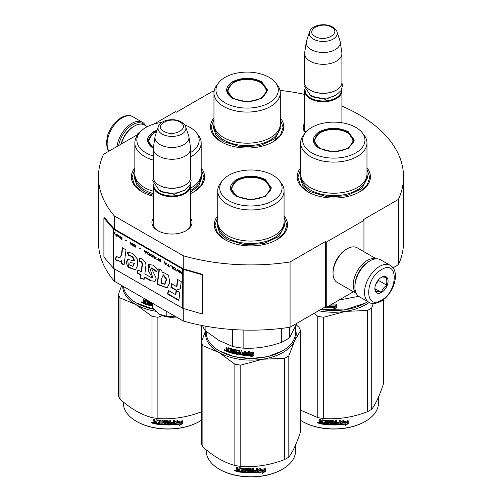 <?xml version="1.0" encoding="UTF-8"?>
<svg xmlns="http://www.w3.org/2000/svg" width="502" height="502" viewBox="0 0 502 502"><rect width="100%" height="100%" fill="white"/><g stroke="black" fill="none" stroke-linecap="round" stroke-linejoin="round"><path stroke-width="0.75" d="M114.33 268.821L114.33 281.22A152.539 88.07 180 0 1 98.461 242.102L98.461 176.836A152.539 88.07 180 0 0 114.33 215.954L183.249 255.744A152.539 88.07 180 0 0 290.068 261.969L325.327 241.613L326.269 242.159L363.95 220.403L363.009 219.857L398.45 199.394L398.45 264.661L392.991 267.811M154.064 124.032L175.543 111.626L176.484 112.172L211.932 91.709A152.539 88.07 180 0 1 214.072 91.389M280.016 90.379A152.539 88.07 180 0 1 304.601 94.389M341.906 106.117A152.539 88.07 180 0 1 403.539 176.836A152.539 88.07 180 0 1 398.45 199.394M138.709 133.871L137.862 133.381L140.127 132.076M138.546 134.078L103.55 154.283A152.539 88.07 180 0 0 98.461 176.836M190.616 218.201A20.061 11.584 180 0 1 186.154 230.656L186.154 230.656A20.061 11.584 180 0 1 157.779 230.656A20.061 11.584 180 0 1 153.311 218.201M305.367 132.754A20.061 11.584 180 0 1 304.601 123.241M300.629 167.913A36.633 21.153 -0 0 0 307.895 191.846A36.633 21.153 -0 0 0 359.708 191.846A36.633 21.153 -0 0 0 366.975 167.913M213.965 117.876A36.633 21.153 -0 0 0 221.231 141.815A36.633 21.153 -0 0 0 273.044 141.815A36.633 21.153 -0 0 0 280.311 117.876M134.837 167.913A36.633 21.153 -0 0 0 142.104 191.846A36.633 21.153 -0 0 0 153.311 196.269M190.616 193.534A36.633 21.153 -0 0 0 193.916 191.846A36.633 21.153 -0 0 0 201.183 167.913M217.736 215.772A36.633 21.153 -0 0 0 225.003 239.711A36.633 21.153 -0 0 0 276.809 239.711A36.633 21.153 -0 0 0 284.076 215.772M403.539 176.836L403.539 242.102A152.539 88.07 180 0 1 398.45 264.661M137.862 133.381L137.862 134.473M114.33 215.954L114.33 229.006A0.797 0.464 180 0 1 114.18 228.887L104.617 217.749L103.901 217.95L103.901 257.112L113.465 268.25A1.6 0.922 0 0 0 113.766 268.495L182.684 308.278A1.6 0.922 0 0 0 183.105 308.454L202.4 313.976L202.4 274.82L183.105 269.298A1.6 0.922 180 0 1 182.684 269.122L113.766 229.332A1.6 0.922 180 0 1 113.465 229.088L103.901 217.95M183.249 308.498L183.249 321.01L114.33 281.22M183.249 255.744L183.249 268.796L114.33 229.006M290.068 261.969L290.068 327.235A152.539 88.07 180 0 1 183.249 321.01M290.068 327.235L325.327 306.879L325.327 241.613M326.269 242.159L326.269 307.425L325.327 306.879M353.383 291.769L326.269 307.425M363.95 220.403L363.95 251.715M190.616 222.555A18.731 10.812 180 0 1 190.697 223.559A18.731 10.812 180 0 1 185.665 230.933M158.262 230.933A18.731 10.812 180 0 1 153.235 223.559A18.731 10.812 180 0 1 153.311 222.555M305.687 132.352A18.731 10.812 180 0 1 304.519 128.594A18.731 10.812 180 0 1 304.601 127.596M221.47 141.947L213.846 135.258L211.166 127.401L213.965 119.369M280.311 119.369L283.109 127.401L280.43 135.258L272.806 141.947M308.134 191.984L300.51 185.294L297.837 177.438L300.629 169.406M366.975 169.406L369.773 177.438L367.1 185.294L359.47 191.984M284.076 217.266L286.874 225.298L284.201 233.154L276.571 239.843M225.241 239.843L217.611 233.154L214.938 225.298L217.736 217.266M201.183 169.406L203.975 177.438L201.302 185.294L193.678 191.984M142.342 191.984L134.712 185.294L132.039 177.438L134.837 169.406M118.635 145.574A20.249 11.69 -60 0 1 132.591 124.678A20.249 11.69 -60 0 1 144.231 124.866M116.96 146.54A21.316 12.305 -60 0 1 131.831 123.373A21.316 12.305 -60 0 1 142.493 122.319A21.316 12.305 -60 0 1 145.536 125.613M390.242 265.357L380.635 259.81A21.316 12.305 120 0 0 369.974 260.864L369.221 261.304A20.249 11.69 120 0 0 354.908 286.102L354.908 286.975A21.316 12.305 120 0 0 359.319 296.732L368.926 302.279C371.624 304.218 375.615 303.905 380.918 301.351C393.317 294.567 401.173 271.582 390.242 265.357A21.316 12.305 120 0 0 379.587 266.411A21.316 12.305 120 0 0 365.663 285.199A21.316 12.305 120 0 0 368.926 302.279M369.221 261.304L369.974 260.864A21.316 12.305 120 0 0 354.908 286.975M381.47 269.674C364.458 278.56 364.458 310.901 381.47 300.133C398.481 291.254 398.481 258.913 381.47 269.674M381.47 277.292A9.325 5.384 120 0 0 374.875 288.713A9.325 5.384 120 0 0 381.47 292.522A9.325 5.384 120 0 0 388.065 281.101A9.325 5.384 120 0 0 381.47 277.292M374.894 288.154L375.747 291.9C376.469 291.392 378.351 291.562 381.401 292.402C382.122 289.384 384.005 287.044 387.055 285.368C385.887 282.187 385.887 279.677 387.055 277.832C384.005 276.991 382.122 276.828 381.401 277.33M381.401 292.402L374.938 288.669M387.055 285.368L378.646 280.518L378.646 279.658M377.768 280.737A7.994 4.612 120 0 1 376.011 283.781L378.646 280.518M147.337 126.655L144.463 124.998A19.986 11.54 120 0 0 134.473 125.989L133.532 126.529A18.649 10.768 120 0 0 121.013 144.2M133.532 126.529L134.473 125.989A19.986 11.54 120 0 0 121.289 144.036M375.96 258.844A19.986 11.54 120 0 0 367.338 260.431A19.986 11.54 120 0 0 354.663 276.859A19.986 11.54 120 0 0 356.144 293.168M376.262 258.825L357.173 247.8A19.986 11.54 120 0 0 347.183 248.791L346.236 249.337A18.649 10.768 120 0 0 333.052 272.178L333.052 273.264A19.986 11.54 120 0 0 337.187 282.413L356.276 293.438M347.183 248.791A19.986 11.54 120 0 0 347.177 248.791A19.986 11.54 120 0 0 333.052 273.264M365.638 263.895A18.649 10.768 120 0 0 355.36 281.704M341.906 122.745L341.906 90.962A18.649 10.768 0 0 1 330.391 100.908A18.649 10.768 0 0 1 310.067 98.574A18.649 10.768 180 0 1 304.601 90.962A18.649 10.768 180 0 1 304.802 89.387M341.906 90.962A18.649 10.768 0 0 0 341.705 89.387M341.354 90.103A18.116 10.46 0 0 1 330.523 100.105A18.116 10.46 0 0 1 310.443 97.921A18.116 10.46 180 0 1 305.147 90.103M310.443 90.31L310.067 90.09L310.443 90.31A18.116 10.46 0 0 0 336.064 90.31A18.116 10.46 0 0 0 336.252 90.197M336.064 90.31L336.44 90.09A18.649 10.768 0 0 1 310.067 90.09A18.649 10.768 180 0 1 304.601 82.479L304.601 53.545A18.649 10.768 180 0 1 304.67 52.61L306.302 41.81A17.018 9.827 180 0 1 306.546 40.8L309.533 31.871A13.974 8.07 0 0 0 313.373 39.106A13.974 8.07 -0 0 0 329.808 40.524A13.974 8.07 -0 0 0 336.974 31.871L339.961 40.8A17.018 9.827 0 0 1 340.205 41.81L341.831 52.61A18.649 10.768 0 0 1 341.906 53.545A18.649 10.768 0 0 1 330.391 63.49A18.649 10.768 0 0 1 310.067 61.156A18.649 10.768 180 0 1 304.601 53.545M336.44 90.09A18.649 10.768 0 0 0 341.906 82.479L341.906 53.545M340.205 41.81A17.018 9.827 0 0 1 330.441 51.568A17.018 9.827 0 0 1 311.221 49.61A17.018 9.827 180 0 1 306.302 41.81M190.616 224.557L190.616 185.922A18.649 10.768 0 0 1 179.101 195.868A18.649 10.768 0 0 1 158.776 193.534A18.649 10.768 180 0 1 153.311 185.922A18.649 10.768 180 0 1 153.512 184.347M190.616 185.922A18.649 10.768 0 0 0 190.415 184.347M190.07 185.062A18.116 10.46 0 0 1 179.233 195.065A18.116 10.46 0 0 1 159.153 192.881A18.116 10.46 180 0 1 153.863 185.062M159.153 185.269L158.776 185.05L159.153 185.269A18.116 10.46 0 0 0 184.774 185.269A18.116 10.46 0 0 0 184.962 185.156M184.774 185.269L185.15 185.05A18.649 10.768 0 0 1 158.776 185.05A18.649 10.768 180 0 1 153.311 177.438L153.311 148.504A18.649 10.768 180 0 1 153.386 147.569L155.011 136.77A17.018 9.827 180 0 1 155.256 135.76L158.243 126.83A13.974 8.07 0 0 0 162.083 134.065A13.974 8.07 -0 0 0 178.517 135.484A13.974 8.07 -0 0 0 185.684 126.83L188.67 135.76A17.018 9.827 0 0 1 188.915 136.77L190.547 147.569A18.649 10.768 0 0 1 190.616 148.504A18.649 10.768 0 0 1 179.101 158.45A18.649 10.768 0 0 1 158.776 156.116A18.649 10.768 180 0 1 153.311 148.504M185.15 185.05A18.649 10.768 0 0 0 190.616 177.438L190.616 148.504M188.915 136.77A17.018 9.827 0 0 1 179.151 146.528A17.018 9.827 0 0 1 159.931 144.57A17.018 9.827 180 0 1 155.011 136.77M159.718 314.384C164.493 316.969 170.071 317.829 176.447 316.969L166.79 316.279L159.718 314.384L152.646 308.115L152.646 303.34M166.79 311.504L166.79 316.279M319.297 148.504C311.347 142.919 311.347 137.335 319.297 131.75C328.967 127.157 338.637 127.157 348.313 131.75L354.318 140.127L348.313 148.504L333.805 151.974L319.347 148.529M319.479 148.605L313.819 140.56L319.674 132.402C329.092 127.935 338.511 127.935 347.936 132.402L353.784 140.56L348.106 148.617M365.174 303.126L344.372 309.947L320.709 309.546M367.69 301.564A44.628 25.765 180 0 1 365.362 303.02A44.628 25.765 180 0 1 320.86 309.458M331.552 304.369L331.176 304.883A44.628 25.765 180 0 0 336.553 304.883L335.549 305.931A44.094 25.458 180 0 1 330.253 305.869L329.149 307.594L330.253 305.869M336.522 304.576L335.549 305.931M335.568 306.239A44.628 25.765 180 0 1 330.209 306.17M329.205 305.724L329.205 307.287M329.149 305.756L329.149 307.594M334.702 307.732L333.698 309.106L336.779 307.657L336.779 304.871L335.681 306.383A44.628 25.765 180 0 1 330.316 306.333L329.368 307.607A44.628 25.765 180 0 0 334.702 307.732L334.69 307.425A44.094 25.458 180 0 1 329.588 307.312M336.748 304.921L336.748 307.349L333.698 308.799M328.534 306.113L328.12 307.525A44.628 25.765 180 0 1 326.35 307.375M328.534 307.218L328.189 307.224A44.094 25.458 180 0 1 326.815 307.105M328.597 306.91L328.189 307.224M326.149 307.356A44.628 25.765 180 0 1 324.763 307.199M358.685 296.318L338.994 300.077M300.629 142.957L300.629 174.062A33.17 19.151 180 0 0 310.349 187.604A33.17 19.151 0 0 0 346.499 191.758A33.17 19.151 0 0 0 366.975 174.062L366.975 142.957A33.17 19.151 0 0 0 364.088 135.138L362.262 132.779A31.174 17.997 0 0 0 355.843 127.401A31.174 17.997 180 0 0 305.348 132.779L303.522 135.138A33.17 19.151 180 0 0 300.629 142.957A33.17 19.151 180 0 0 310.349 156.498A33.17 19.151 0 0 0 346.499 160.646A33.17 19.151 0 0 0 366.975 142.957M305.348 132.779A31.174 17.997 180 0 0 311.761 152.853A31.174 17.997 0 0 0 351.482 154.949A31.174 17.997 0 0 0 362.262 132.779M314.308 140.635L313.951 141.865M353.659 141.865L353.295 140.635M366.975 174.288L367.52 177.777L361.835 188.589L346.706 195.761L327.229 196.866L309.96 191.538L302.656 185.225L300.089 177.777L300.635 174.288M318.632 310.744A45.293 26.148 0 0 0 345.527 311.365L367.364 310.5A50.627 29.229 0 0 0 369.597 309.282A50.627 29.229 0 0 0 371.706 307.99L371.706 409.255A50.627 29.229 180 0 1 369.597 410.542A50.627 29.229 0 0 1 367.364 411.759C352.806 417.325 338.248 419.578 323.69 418.517A50.627 29.229 -0 0 1 317.76 417.601L300.51 410.134M302.436 421.473A44.094 25.458 0 0 0 302.624 421.58A44.094 25.458 0 0 0 364.985 421.58L365.362 421.366A44.628 25.765 180 0 0 378.433 403.144L378.433 397.207M383.409 299.675L383.409 384.036C379.506 395.758 375.603 404.166 371.706 409.255M373.262 303.497L371.706 307.99M314.189 313.304L317.76 316.335A50.627 29.229 0 0 0 323.69 317.251L345.527 311.365A45.293 26.148 0 0 0 369.196 302.424M317.76 316.335L317.76 417.601M323.69 317.251L323.69 418.517M367.364 310.5L367.364 411.759M300.51 420.306A44.628 25.765 0 0 0 302.248 421.366A44.628 25.765 0 0 0 365.362 421.366L364.985 421.58M340.714 424.372L341.749 422.791A44.094 25.458 0 0 0 346.895 422.063L347.817 420.563M341.749 422.791L340.795 424.679L340.795 421.912L343.744 420.193L342.791 421.661L343.242 420.5M341.843 423.098A44.628 25.765 0 0 0 347.051 422.358L346.895 422.063M342.791 421.661A44.628 25.765 0 0 0 347.986 420.852L347.051 422.358M322.56 423.845A44.094 25.458 0 0 1 319.956 423.399L319.787 423.694L319.379 423.274L319.379 422.069L320.15 421.391L319.548 420.776L319.548 419.358M319.956 423.399L319.379 422.069L319.987 421.686L319.548 420.776M319.379 421.065L319.379 419.327A44.628 25.765 0 0 0 320.364 419.515L320.364 421.046L320.772 421.46L321.763 421.624L321.901 419.86M321.763 421.624L321.763 420.092L322.171 419.816A44.628 25.765 0 0 0 326.275 420.343L326.689 420.72L326.689 423.864L327.674 423.945L327.75 420.469M321.857 419.892L322.171 419.816M327.674 423.945L327.674 420.463L328.659 420.538L328.659 424.021A44.628 25.765 0 0 0 331.515 424.159L331.54 423.042A44.094 25.458 0 0 1 329.751 422.973L329.343 422.609L329.343 420.751M331.515 423.349A44.628 25.765 0 0 1 329.701 423.274L329.751 422.973M329.701 423.274L329.343 422.609M329.287 422.916L329.299 420.827M329.287 420.914L329.701 420.601A44.628 25.765 0 0 0 333.805 420.707L334.219 421.046L334.213 422.27A44.094 25.458 0 0 0 334.219 422.27L334.213 420.996M334.219 422.577A44.628 25.765 0 0 0 335.524 422.565L335.524 420.689L336.509 420.663L336.478 423.839A44.094 25.458 0 0 0 336.509 423.832M336.509 424.146A44.628 25.765 0 0 0 339.038 424.014L339.132 422.891A44.094 25.458 0 0 1 336.905 423.017M340.187 424.397L340.111 424.09L339.703 424.46A44.094 25.458 0 0 1 333.805 424.686L333.805 424.993A44.628 25.765 0 0 0 339.772 424.767L340.187 424.397L340.187 420.444L339.201 420.519L339.201 422.389A44.628 25.765 0 0 1 336.905 422.521L336.905 423.324A44.628 25.765 0 0 0 339.201 423.199M340.111 424.09L340.111 420.45M330.498 421.134L330.46 421.442A44.628 25.765 0 0 0 333.228 421.511L333.24 421.203A44.094 25.458 0 0 1 330.498 421.134L330.341 421.479M330.46 421.442L330.46 422.508A44.628 25.765 0 0 0 332.274 422.565L332.682 422.91L332.682 424.648L332.274 424.981L332.7 424.341M332.682 424.648L332.274 424.981A44.628 25.765 0 0 1 323.357 424.278L323.483 423.983A44.094 25.458 0 0 0 332.293 424.673M323.357 424.278L323.357 423.475A44.628 25.765 0 0 0 325.491 423.738L325.748 422.653A44.094 25.458 0 0 1 323.959 422.433L323.959 421.944M325.647 422.954A44.628 25.765 0 0 1 323.84 422.734L323.959 422.433M323.84 422.734L323.84 421.931A44.628 25.765 0 0 0 325.647 422.144L325.491 421.065A44.628 25.765 0 0 1 322.717 420.707L322.849 420.412A44.094 25.458 0 0 0 325.591 420.764M325.647 422.144L325.748 420.908M319.787 423.694A44.628 25.765 0 0 0 322.56 424.165L322.717 420.707M334.219 423.387L334.376 424.19L335.361 424.177L335.499 423.06A44.094 25.458 0 0 1 334.213 423.079L334.219 423.387A44.628 25.765 0 0 0 335.524 423.368M321.763 422.916A44.094 25.458 0 0 0 321.901 422.941L321.901 422.132L321.901 422.941M321.763 422.433A44.628 25.765 0 0 1 320.364 422.188L320.521 423.023A44.628 25.765 0 0 0 321.763 423.236M320.364 422.188L320.521 421.893A44.094 25.458 0 0 0 321.901 422.132M334.37 423.883L334.213 423.079M325.591 423.437L325.748 422.653M323.483 423.983L323.483 423.493M333.805 424.686L333.397 424.353L333.24 421.203M336.478 423.839L336.478 420.663M331.54 423.851L331.54 423.042M317.578 422.301L317.377 422.646L318.707 422.935L317.446 422.42M333.805 424.993L333.391 424.661L333.228 421.511M348.206 423.594L345.25 425.501L346.223 423.977A44.628 25.765 0 0 1 341.015 424.661L341.95 423.236A44.628 25.765 0 0 0 347.158 422.489L348.206 420.814L348.206 423.594L348.03 421.09M346.223 423.977L346.073 423.682A44.094 25.458 0 0 1 341.234 424.322M346.97 422.201A44.094 25.458 0 0 0 347.001 422.195L348.03 420.519M345.665 424.861L348.03 423.305M317.923 422.383L317.998 422.74L318.318 422.471L318.318 423.236L317.735 423.048L318.017 422.245M320.289 148.31A19.114 11.038 180 0 1 315.858 136.713A19.114 11.038 180 0 1 347.321 132.704A19.114 11.038 0 0 1 351.751 136.713A19.114 11.038 0 0 1 344.09 149.809A19.114 11.038 0 0 1 320.289 148.31M314.158 142.668A19.653 11.345 180 0 1 314.152 142.411L315.858 136.713M353.446 142.668A19.653 11.345 0 0 0 353.452 142.411L351.751 136.713M232.633 98.467C224.676 92.883 224.676 87.298 232.633 81.713C242.303 77.126 251.973 77.126 261.642 81.713L267.654 90.09L261.642 98.467L247.141 101.937L232.683 98.492M232.809 98.568L227.155 90.523L233.01 82.366C242.428 77.898 251.847 77.898 261.266 82.366L267.12 90.523L261.442 98.58M213.965 92.92L213.965 124.025A33.17 19.151 180 0 0 223.679 137.573A33.17 19.151 0 0 0 259.835 141.721A33.17 19.151 0 0 0 280.311 124.025L280.311 92.92A33.17 19.151 0 0 0 277.418 85.102L275.592 82.742A31.174 17.997 0 0 0 269.179 77.364A31.174 17.997 180 0 0 218.684 82.742L216.858 85.102A33.17 19.151 180 0 0 213.965 92.92A33.17 19.151 180 0 0 223.679 106.462A33.17 19.151 0 0 0 259.835 110.609A33.17 19.151 0 0 0 280.311 92.92M218.684 82.742A31.174 17.997 180 0 0 225.097 102.816A31.174 17.997 0 0 0 264.818 104.912A31.174 17.997 0 0 0 275.592 82.742M227.644 90.598L227.287 91.828M266.989 91.828L266.631 90.598M280.311 124.251L280.856 127.74L275.171 138.552L260.042 145.724L240.558 146.829L223.296 141.501L215.985 135.189L213.419 127.74L213.965 124.251M233.625 98.273A19.114 11.038 180 0 1 229.188 86.677A19.114 11.038 180 0 1 260.651 82.667A19.114 11.038 0 0 1 265.087 86.677A19.114 11.038 0 0 1 257.426 99.772A19.114 11.038 0 0 1 233.625 98.273M227.494 92.632A19.653 11.345 180 0 1 227.488 92.374L229.188 86.677M266.782 92.632A19.653 11.345 0 0 0 266.788 92.374L265.087 86.677M236.398 196.364C228.448 190.779 228.448 185.194 236.398 179.609C246.068 175.022 255.744 175.022 265.414 179.609L271.419 187.986L265.414 196.364L250.906 199.834L236.448 196.389M236.58 196.464L230.92 188.419L236.775 180.262C246.193 175.794 255.618 175.794 265.037 180.262L270.892 188.419L265.213 196.477M282.275 350.986L267.779 356.615L250.906 358.553L234.032 356.615L219.349 350.879A44.628 25.765 180 0 1 206.278 332.657L206.278 331.527M295.534 326.72L295.534 332.657A44.628 25.765 180 0 1 282.463 350.879A44.628 25.765 180 0 1 219.349 350.879L219.725 351.093M246.256 355.454L246.256 352.693L249.249 351.425L248.277 352.743A44.628 25.765 180 0 0 253.654 352.743L252.65 353.791A44.094 25.458 180 0 1 247.354 353.728L246.256 355.454L247.354 353.728M253.623 352.435L252.65 353.791M252.669 354.098A44.628 25.765 180 0 1 247.31 354.036M246.306 352.668L246.306 355.152M248.496 352.442A44.094 25.458 180 0 1 248.308 352.435L249.268 351.118M251.803 355.592L250.799 356.966L253.88 355.516L253.88 352.73L252.782 354.249A44.628 25.765 180 0 1 247.417 354.192L246.469 355.466A44.628 25.765 180 0 0 251.803 355.592L251.797 355.284A44.094 25.458 180 0 1 246.689 355.171M253.849 352.781L253.849 355.209L250.799 356.658M228.391 347.811L228.153 349.58L227.274 349.273L226.91 347.265A44.628 25.765 180 0 1 226.038 346.938L226.038 348.683L226.578 349.386L226.038 349.681L226.866 349.128L226.333 348.426L226.333 347.051M231.673 349.731L231.673 350.666L231.905 349.455L231.529 349.561A44.628 25.765 180 0 1 229.012 348.802L228.868 352.235A44.628 25.765 180 0 1 226.402 351.362L226.038 349.681L226.866 349.128M228.153 349.58L228.423 347.817M237.308 353.433L237.471 352.599L237.157 353.54A44.628 25.765 180 0 1 234.465 352.981L234.465 349.499L233.543 349.279L233.543 352.762L232.633 352.529L232.633 349.386L232.25 348.953A44.628 25.765 180 0 1 228.523 347.836L228.153 348.049M233.543 352.762L233.75 349.329M237.308 352.893L237.32 352.442A44.094 25.458 180 0 1 235.626 352.103L235.243 351.682L235.049 351.971L235.206 349.731M237.157 352.73A44.628 25.765 180 0 1 235.438 352.391L235.626 352.103M235.243 349.718L235.243 351.682M244.493 354.525L244.493 354.525A44.628 25.765 180 0 1 241.989 354.274L241.989 350.791L241.023 350.672L241.023 352.542A44.628 25.765 180 0 1 239.755 352.366L239.354 350.434A44.628 25.765 180 0 1 235.438 349.712L235.049 349.969M241.023 352.542L241.142 350.685M244.65 353.734L244.725 353.427A44.094 25.458 180 0 1 242.485 353.207L242.378 353.515A44.628 25.765 180 0 0 244.65 353.734L244.725 353.427M245.635 355.077L245.221 355.385L245.635 355.077L245.635 351.13L244.65 351.055L244.65 352.925L244.725 351.061M244.65 352.925A44.628 25.765 180 0 1 242.378 352.705L242.378 353.515M245.698 354.776L245.29 355.083A44.094 25.458 180 0 1 239.492 354.425L239.096 354.023L238.958 354.318L239.096 351.011L239.096 354.023M245.29 355.083L245.221 355.385A44.628 25.765 180 0 1 239.354 354.719L239.492 354.425M238.958 351.306L238.946 350.854A44.094 25.458 180 0 1 236.335 350.377L236.16 351.733A44.628 25.765 180 0 0 237.879 352.059L238.281 352.467L238.281 354.205L237.879 354.475A44.628 25.765 180 0 1 229.59 352.467L229.841 352.197A44.094 25.458 180 0 0 238.036 354.18L238.431 353.91M238.801 351.149A44.628 25.765 180 0 1 236.16 350.666L236.009 350.766M229.841 351.739L229.841 352.197M231.673 351.469A44.628 25.765 180 0 1 230.023 350.992L230.267 350.716A44.094 25.458 180 0 0 231.905 351.193L231.529 352.235A44.628 25.765 180 0 1 229.59 351.664L229.59 352.467M231.673 350.666A44.628 25.765 180 0 1 230.023 350.189L230.023 350.992M231.529 349.561L231.761 349.285A44.094 25.458 180 0 1 229.27 348.532L229.132 348.677M228.868 351.883A44.094 25.458 180 0 1 226.697 351.111L226.333 349.423M240.866 354.13L241.142 353.044A44.094 25.458 180 0 1 239.887 352.868L239.912 353.998L240.866 354.13L241.023 353.345A44.628 25.765 180 0 1 239.755 353.17M228.153 351.193A44.628 25.765 180 0 1 227.048 350.804L226.91 349.944A44.628 25.765 180 0 0 228.153 350.383L228.153 351.193L228.423 350.923A44.094 25.458 180 0 1 228.153 350.829M228.153 350.383L228.423 350.12A44.094 25.458 180 0 1 227.193 349.687L226.91 349.944M228.423 350.12L228.423 350.923M230.267 350.264L230.267 350.716M231.905 351.193L231.761 351.958M242.485 352.718L242.485 353.207M225.454 350.452L224.3 349.976L225.335 350.735M224.3 349.976L224.607 349.731L224.607 350.427L225.116 350.697L225.423 350.252M235.438 352.391L235.049 351.971M239.354 354.719L238.958 354.318M281.409 328.402L281.409 342.37A49.29 28.457 0 0 0 289.623 337.626L289.623 327.298M232.627 329.532L232.627 346.449A49.29 28.457 0 0 0 243.846 348.181L243.846 330.071M281.409 342.37C268.89 346.8 256.371 348.739 243.846 348.181M296.983 323.238L289.623 337.626M232.627 346.449L218.878 340.394L205.13 330.573A49.29 28.457 180 0 1 202.576 325.616M205.13 326.093L205.13 330.573M217.736 190.816L217.736 221.922A33.17 19.151 180 0 0 227.45 235.469A33.17 19.151 0 0 0 263.6 239.617A33.17 19.151 0 0 0 284.076 221.922L284.076 190.816A33.17 19.151 0 0 0 281.189 182.998L279.363 180.638A31.174 17.997 0 0 0 272.95 175.261A31.174 17.997 180 0 0 222.449 180.638L220.623 182.998A33.17 19.151 180 0 0 217.736 190.816A33.17 19.151 180 0 0 227.45 204.358A33.17 19.151 0 0 0 263.6 208.512A33.17 19.151 0 0 0 284.076 190.816M222.449 180.638A31.174 17.997 180 0 0 228.862 200.712A31.174 17.997 0 0 0 268.583 202.808A31.174 17.997 0 0 0 279.363 180.638M231.409 188.495L231.052 189.725M270.76 189.725L270.402 188.495M225.116 350.697L225.178 349.875M225.116 349.932L224.833 350.158L224.733 349.63M284.076 222.148L284.621 225.636L278.936 236.448L263.807 243.621L244.33 244.725L227.067 239.398L219.757 233.085L217.19 225.636L217.736 222.148M205.864 331.188A45.293 26.148 -0 0 0 218.878 352.454A45.293 26.148 0 0 0 262.628 359.225L284.465 358.359A50.627 29.229 0 0 0 286.705 357.142A50.627 29.229 0 0 0 288.807 355.855L288.807 457.115A50.627 29.229 180 0 1 286.705 458.408A50.627 29.229 0 0 1 284.465 459.619C269.907 465.191 255.349 467.437 240.791 466.377A50.627 29.229 -0 0 1 234.861 465.461C224.206 462.624 213.551 456.469 202.89 447L202.89 345.74A50.627 29.229 0 0 1 201.302 342.314L201.302 443.58A50.627 29.229 0 0 0 202.89 447M219.537 469.332A44.094 25.458 0 0 0 219.725 469.445A44.094 25.458 0 0 0 282.086 469.445L282.463 469.226A44.628 25.765 180 0 0 295.534 451.003L295.534 445.067M296.287 324.957L298.922 327.216A50.627 29.229 180 0 1 300.51 330.636L300.51 431.896C296.607 443.617 292.704 452.026 288.807 457.115M295.534 329.494A45.293 26.148 180 0 1 294.655 340.732L300.51 330.636M202.89 345.74L218.878 352.454L234.861 364.195A50.627 29.229 0 0 0 240.791 365.111L262.628 359.225A45.293 26.148 0 0 0 294.655 340.732L288.807 355.855M205.525 330.906L201.302 342.314M234.861 364.195L234.861 465.461M240.791 365.111L240.791 466.377M284.465 358.359L284.465 459.619M206.278 449.874L206.278 451.003A44.628 25.765 0 0 0 219.349 469.226A44.628 25.765 0 0 0 282.463 469.226L282.086 469.445M257.815 472.231L258.85 470.65A44.094 25.458 0 0 0 263.996 469.922L264.924 468.422M258.85 470.65L257.902 472.539L257.902 469.778L260.845 468.059L259.898 469.521L260.343 468.36M258.944 470.958A44.628 25.765 0 0 0 264.152 470.217L263.996 469.922M259.898 469.521A44.628 25.765 0 0 0 265.094 468.711L264.152 470.217M239.661 471.704A44.094 25.458 0 0 1 237.057 471.259L236.894 471.554L236.48 471.133L236.48 469.928L237.258 469.251L236.649 468.636L236.649 467.218M237.057 471.259L236.48 469.928L237.088 469.546L236.649 468.636M236.48 468.924L236.48 467.186A44.628 25.765 0 0 0 237.465 467.375L237.465 468.906L237.879 469.32L238.864 469.483L239.008 467.72M238.864 469.483L238.864 467.952L239.278 467.682A44.628 25.765 0 0 0 243.382 468.203L243.79 468.579L243.79 471.723L244.775 471.805L244.85 468.335M238.958 467.751L239.278 467.682M244.775 471.805L244.775 468.328L245.767 468.397L245.767 471.88A44.628 25.765 0 0 0 248.615 472.018L248.641 470.907A44.094 25.458 0 0 1 246.852 470.832L246.444 470.468L246.444 468.611M248.615 471.215A44.628 25.765 0 0 1 246.802 471.14L246.852 470.832M246.802 471.14L246.444 470.468M246.388 470.776L246.407 468.686M246.388 468.774L246.802 468.46A44.628 25.765 0 0 0 250.906 468.573L251.32 468.906L251.314 470.136A44.094 25.458 0 0 0 251.32 470.136L251.314 468.855M251.32 470.443A44.628 25.765 0 0 0 252.625 470.424L252.625 468.554L253.61 468.523L253.579 471.698A44.094 25.458 0 0 0 253.61 471.698M253.61 472.005A44.628 25.765 0 0 0 256.139 471.874L256.24 470.75A44.094 25.458 0 0 1 254.012 470.876M257.288 472.256L257.212 471.949L256.804 472.319A44.094 25.458 0 0 1 250.906 472.551L250.906 472.859A44.628 25.765 0 0 0 256.873 472.627L257.288 472.256L257.288 468.303L256.302 468.379L256.302 470.255A44.628 25.765 0 0 1 254.012 470.38L254.012 471.183A44.628 25.765 0 0 0 256.302 471.058M257.212 471.949L257.212 468.31M247.599 468.993L247.561 469.301A44.628 25.765 0 0 0 250.335 469.376L250.341 469.069A44.094 25.458 0 0 1 247.599 468.993L247.442 469.339M247.561 469.301L247.561 470.368A44.628 25.765 0 0 0 249.375 470.424L249.789 470.769L249.789 472.514L249.375 472.84L249.801 472.206M249.789 472.514L249.375 472.84A44.628 25.765 0 0 1 240.458 472.144L240.583 471.842A44.094 25.458 0 0 0 249.394 472.533M240.458 472.144L240.458 471.334A44.628 25.765 0 0 0 242.591 471.598L242.849 470.512A44.094 25.458 0 0 1 241.06 470.299L241.06 469.809M242.755 470.813A44.628 25.765 0 0 1 240.941 470.594L241.06 470.299M240.941 470.594L240.941 469.79A44.628 25.765 0 0 0 242.755 470.01L242.591 468.924A44.628 25.765 0 0 1 239.824 468.567L239.956 468.272A44.094 25.458 0 0 0 242.692 468.623M242.755 470.01L242.849 468.768M236.894 471.554A44.628 25.765 0 0 0 239.661 472.024L239.824 468.567M251.32 471.246L251.477 472.049L252.462 472.037L252.606 470.92A44.094 25.458 0 0 1 251.314 470.939L251.32 471.246A44.628 25.765 0 0 0 252.625 471.227M238.864 470.776A44.094 25.458 0 0 0 239.008 470.801L239.008 469.991L239.008 470.801M238.864 470.292A44.628 25.765 0 0 1 237.465 470.048L237.622 470.882A44.628 25.765 0 0 0 238.864 471.096M237.465 470.048L237.622 469.759A44.094 25.458 0 0 0 239.008 469.991M251.471 471.742L251.314 470.939M242.692 471.296L242.849 470.512M240.583 471.842L240.583 471.353M250.906 472.551L250.498 472.213L250.341 469.069M253.579 471.698L253.579 468.523M248.641 471.711L248.641 470.907M234.679 470.161L234.478 470.506L235.814 470.794L234.547 470.286M250.906 472.859L250.492 472.52L250.335 469.376M265.307 471.46L262.351 473.367L263.324 471.842A44.628 25.765 0 0 1 258.116 472.52L259.051 471.096A44.628 25.765 0 0 0 264.259 470.349L265.307 468.673L265.307 471.46L265.138 468.95M263.324 471.842L263.173 471.541A44.094 25.458 0 0 1 258.335 472.187M264.071 470.06A44.094 25.458 0 0 0 264.102 470.054L265.138 468.379M262.766 472.721L265.138 471.165M235.024 470.248L235.099 470.6L235.419 470.33L235.419 471.096L234.836 470.907L235.118 470.104M237.39 196.169A19.114 11.038 180 0 1 232.959 184.573A19.114 11.038 180 0 1 264.422 180.563A19.114 11.038 0 0 1 268.852 184.573A19.114 11.038 0 0 1 261.191 197.669A19.114 11.038 0 0 1 237.39 196.169M231.259 190.528A19.653 11.345 180 0 1 231.253 190.271L232.959 184.573M270.553 190.528A19.653 11.345 0 0 0 270.553 190.271L268.852 184.573M153.499 148.504C145.549 142.919 145.549 137.335 153.499 131.75L157.157 130.074M153.317 148.379L148.027 140.56L153.876 132.402L156.85 130.991M153.706 309.314L136.45 303.02A44.628 25.765 180 0 1 123.473 286.498M153.587 309.182A44.628 25.765 180 0 1 136.45 303.02L136.826 303.233M145.492 299.951L145.254 301.721L144.375 301.413L144.011 299.405A44.628 25.765 180 0 1 143.139 299.079L143.139 300.817L143.679 301.526L143.139 301.821L143.974 301.269L143.44 300.566L143.44 299.192M148.774 301.871L148.774 302.806L149.006 301.595L148.63 301.702A44.628 25.765 180 0 1 146.113 300.943L145.969 304.375A44.628 25.765 180 0 1 143.503 303.503L143.139 301.821L143.974 301.269M145.254 301.721L145.524 299.951M148.203 300.773A44.628 25.765 180 0 1 145.624 299.976L145.254 300.183M149.734 301.658L149.734 304.67L150.857 304.62L150.857 302.304M150.65 302.185L150.65 304.902M151.566 302.719L151.566 305.116A44.628 25.765 180 0 0 152.646 305.354M152.156 303.057L152.156 304.105L152.344 303.164M152.646 305.831A44.094 25.458 180 0 1 146.942 304.337L146.691 304.607A44.628 25.765 180 0 0 152.646 306.164M146.942 303.879L146.942 304.337M148.774 303.61A44.628 25.765 180 0 1 147.124 303.133L147.375 302.857A44.094 25.458 180 0 0 149.006 303.333L148.63 304.375A44.628 25.765 180 0 1 146.691 303.798L146.691 304.607M148.774 302.806A44.628 25.765 180 0 1 147.124 302.323L147.124 303.133M148.63 301.702L148.862 301.42A44.094 25.458 180 0 1 146.377 300.673L146.233 300.817M145.969 304.017A44.094 25.458 180 0 1 143.798 303.246L143.44 301.564M145.254 303.327A44.628 25.765 180 0 1 144.149 302.938L144.011 302.085A44.628 25.765 180 0 0 145.254 302.524L145.254 303.327L145.524 303.064A44.094 25.458 180 0 1 145.254 302.97M145.254 302.524L145.524 302.26A44.094 25.458 180 0 1 144.294 301.821L144.011 302.085M145.524 302.26L145.524 303.064M147.375 302.399L147.375 302.857M149.006 303.333L148.862 304.099M152.727 304.243L152.344 303.823M142.555 302.593L141.401 302.11L142.436 302.875M141.401 302.11L141.708 301.871L141.708 302.568L142.217 302.838L142.524 302.392M152.545 304.532L152.156 304.105M153.311 160.125A33.17 19.151 0 0 1 144.551 156.498A33.17 19.151 180 0 1 134.837 142.957L134.837 174.062A33.17 19.151 180 0 0 144.551 187.604A33.17 19.151 0 0 0 153.311 191.237M190.616 188.081A33.17 19.151 0 0 0 201.183 174.062L201.183 142.957A33.17 19.151 0 0 0 198.29 135.138L196.464 132.779A31.174 17.997 0 0 0 190.051 127.401A31.174 17.997 180 0 0 184.723 124.935M190.616 156.969A33.17 19.151 0 0 0 201.183 142.957M161.713 122.501A31.174 17.997 180 0 0 139.55 132.779A31.174 17.997 180 0 0 145.963 152.853A31.174 17.997 0 0 0 153.311 155.996M190.616 152.52A31.174 17.997 0 0 0 196.464 132.779M148.517 140.635L148.153 141.865M134.837 142.957A33.17 19.151 180 0 1 137.724 135.138L139.55 132.779M142.217 302.838L142.286 302.016M142.217 302.072L141.934 302.298L141.834 301.765M201.177 174.288L201.722 177.777L198.823 185.677L190.616 192.216M153.311 195.297L144.168 191.538L136.858 185.225L134.291 177.777L134.837 174.288M136.638 421.473A44.094 25.458 0 0 0 136.826 421.58A44.094 25.458 0 0 0 199.187 421.58L199.564 421.366A44.628 25.765 180 0 0 201.302 420.306M121.66 285.45L118.403 294.454A50.627 29.229 0 0 0 119.991 297.874L119.991 399.14C130.652 408.609 141.307 414.765 151.968 417.601A50.627 29.229 -0 0 0 157.892 418.517C172.45 419.578 187.008 417.325 201.572 411.759M122.714 286.058A45.293 26.148 -0 0 0 135.979 304.595L119.991 297.874M162.41 315.651L157.892 317.251A50.627 29.229 0 0 1 151.968 316.335L135.979 304.595A45.293 26.148 0 0 0 155.62 311.259M151.968 316.335L151.968 417.601M118.403 294.454L118.403 395.714A50.627 29.229 0 0 0 119.991 399.14M157.892 317.251L157.892 418.517M201.572 325.421L201.572 341.529M123.379 402.014L123.379 403.144A44.628 25.765 0 0 0 136.45 421.366A44.628 25.765 0 0 0 199.564 421.366L199.187 421.58M174.916 424.372L175.951 422.791A44.094 25.458 0 0 0 181.096 422.063L182.025 420.563M175.951 422.791L175.003 424.679L175.003 421.912L177.953 420.193L176.999 421.661L177.444 420.5M176.051 423.098A44.628 25.765 0 0 0 181.253 422.358L181.096 422.063M176.999 421.661A44.628 25.765 0 0 0 182.195 420.852L181.253 422.358M156.762 423.845A44.094 25.458 0 0 1 154.158 423.399L153.995 423.694L153.581 423.274L153.581 422.069L154.359 421.391L153.75 420.776L153.75 419.358M154.158 423.399L153.581 422.069L154.196 421.686L153.75 420.776M153.581 421.065L153.581 419.327A44.628 25.765 0 0 0 154.566 419.515L154.566 421.046L154.98 421.46L155.965 421.624L156.109 419.86M155.965 421.624L155.965 420.092L156.379 419.816A44.628 25.765 0 0 0 160.483 420.343L160.897 420.72L160.897 423.864L161.882 423.945L161.951 420.469M156.066 419.892L156.379 419.816M161.882 423.945L161.882 420.463L162.868 420.538L162.868 424.021A44.628 25.765 0 0 0 165.716 424.159L165.742 423.042A44.094 25.458 0 0 1 163.953 422.973L163.545 422.609L163.545 420.751M165.716 423.349A44.628 25.765 0 0 1 163.903 423.274L163.953 422.973M163.903 423.274L163.545 422.609M163.489 422.916L163.508 420.827M163.489 420.914L163.903 420.601A44.628 25.765 0 0 0 168.007 420.707L168.421 421.046L168.415 422.27A44.094 25.458 0 0 0 168.421 422.27L168.415 420.996M168.421 422.577A44.628 25.765 0 0 0 169.726 422.565L169.726 420.689L170.711 420.663L170.68 423.839A44.094 25.458 0 0 0 170.711 423.832M170.711 424.146A44.628 25.765 0 0 0 173.246 424.014L173.341 422.891A44.094 25.458 0 0 1 171.113 423.017M174.389 424.397L174.313 424.09L173.905 424.46A44.094 25.458 0 0 1 168.007 424.686L168.007 424.993A44.628 25.765 0 0 0 173.974 424.767L174.389 424.397L174.389 420.444L173.403 420.519L173.403 422.389A44.628 25.765 0 0 1 171.113 422.521L171.113 423.324A44.628 25.765 0 0 0 173.403 423.199M174.313 424.09L174.313 420.45M164.706 421.134L164.662 421.442A44.628 25.765 0 0 0 167.436 421.511L167.442 421.203A44.094 25.458 0 0 1 164.706 421.134L164.543 421.479M164.662 421.442L164.662 422.508A44.628 25.765 0 0 0 166.476 422.565L166.89 422.91L166.89 424.648L166.476 424.981L166.902 424.341M166.89 424.648L166.476 424.981A44.628 25.765 0 0 1 157.565 424.278L157.691 423.983A44.094 25.458 0 0 0 166.495 424.673M157.565 424.278L157.565 423.475A44.628 25.765 0 0 0 159.692 423.738L159.95 422.653A44.094 25.458 0 0 1 158.161 422.433L158.161 421.944M159.856 422.954A44.628 25.765 0 0 1 158.042 422.734L158.161 422.433M158.042 422.734L158.042 421.931A44.628 25.765 0 0 0 159.856 422.144L159.692 421.065A44.628 25.765 0 0 1 156.925 420.707L157.057 420.412A44.094 25.458 0 0 0 159.793 420.764M159.856 422.144L159.95 420.908M153.995 423.694A44.628 25.765 0 0 0 156.762 424.165L156.925 420.707M168.421 423.387L168.578 424.19L169.569 424.177L169.707 423.06A44.094 25.458 0 0 1 168.415 423.079L168.421 423.387A44.628 25.765 0 0 0 169.726 423.368M155.965 422.916A44.094 25.458 0 0 0 156.109 422.941L156.109 422.132L156.109 422.941M155.965 422.433A44.628 25.765 0 0 1 154.566 422.188L154.729 423.023A44.628 25.765 0 0 0 155.965 423.236M154.566 422.188L154.729 421.893A44.094 25.458 0 0 0 156.109 422.132M168.572 423.883L168.415 423.079M159.793 423.437L159.95 422.653M157.691 423.983L157.691 423.493M168.007 424.686L167.599 424.353L167.442 421.203M170.68 423.839L170.68 420.663M165.742 423.851L165.742 423.042M151.78 422.301L151.579 422.646L152.915 422.935L151.648 422.42M168.007 424.993L167.593 424.661L167.436 421.511M182.408 423.594L179.459 425.501L180.425 423.977A44.628 25.765 0 0 1 175.217 424.661L176.158 423.236A44.628 25.765 0 0 0 181.366 422.489L182.408 420.814L182.408 423.594L182.239 421.09M180.425 423.977L180.274 423.682A44.094 25.458 0 0 1 175.436 424.322M181.172 422.201A44.094 25.458 0 0 0 181.203 422.195L182.239 420.519M179.867 424.861L182.239 423.305M152.125 422.383L152.2 422.74L152.52 422.471L152.52 423.236L151.937 423.048L152.219 422.245M153.38 147.607A19.114 11.038 180 0 1 150.06 136.713A19.114 11.038 180 0 1 156.637 131.637M148.366 142.668A19.653 11.345 180 0 1 148.36 142.411L150.06 136.713M180.889 271.35L181.36 272.467L180.645 272.686L181.084 273.226M181.592 273.697L182.872 274.45A1.33 0.772 0 0 0 183.224 274.594L183.299 274.619M181.103 272.862L182.684 273.634L182.684 274.33L181.04 272.962L181.423 272.737L182.872 273.527L182.872 274.45M180.645 272.686L181.172 273.64L182.684 274.563A1.6 0.922 0 0 0 183.105 274.732L183.105 272.561A1.6 0.922 180 0 1 182.684 272.385L182.684 273.634M182.684 273.358L181.567 272.712L180.582 271.168L181.172 272.573M182.872 272.279L182.872 273.251M121.44 254.621L119.84 257.852L116.219 256.384L115.215 259.854L120.348 261.479L121.057 260.952L121.177 263.512L124.063 264.987L126.008 249.852L122.281 247.699L121.44 254.621L121.817 254.407L119.84 257.852M127.351 252.28L128.38 255.556L132.089 256.459L134.229 260.82L127.433 259.434L126.203 262.797L128.28 267.403L135.44 269.856L137.655 265.389L137.247 258.875L132.679 253.435L127.621 252.123M150.487 277.179L144.871 273.935L145.743 266.706C147.048 262.835 142.191 257.589 139.23 258.361L139.23 261.379C140.999 261.354 141.947 262.427 142.072 264.598L141.131 271.783L137.874 269.9L137.347 273.126L140.736 275.083L140.334 278.271L144.13 279.401L144.413 277.204L150.487 280.712L154.936 281.352L156.197 278.127L151.328 268.124L156.404 271.707L157.54 269.379L153.047 265.181L148.661 264.472L148.328 270.929L152.301 277.662L150.487 277.179M158.852 271.099L157.088 284.32L167.153 287.966L169.758 282.519L168.553 275.19L162.962 272.216L162.046 272.944L161.939 270.565L158.852 268.783L158.852 271.099L159.228 270.879L157.465 284.101L167.235 287.916M170.944 287.351L176.12 290.338L180.318 288.769L181.235 281.566L177.507 279.413L176.585 286.611L171.54 283.699L170.944 287.351L171.32 287.131L176.497 290.118L180.331 288.688M178.825 300.516L179.841 292.528L176.114 290.376L175.549 294.63L168.208 290.388L167.612 294.04L178.825 300.516M180.055 273.044L180.055 270.867L179.66 270.634L179.66 272.812L180.055 273.044M179.132 272.511L178.078 269.725L177.551 269.423L176.497 270.986L176.892 271.218L177.815 269.85L179.132 272.511M174.389 269.775L175.775 270.245L175.97 269.248L175.512 268.382L174.062 267.453L173.403 267.535L173.535 268.953L174.389 269.775L175.895 270.145M172.418 268.633L172.813 268.859L172.813 266.688L170.442 265.32L172.418 266.738L172.418 268.633L172.813 268.645M164.65 261.975L164.254 261.743L165.309 264.529L165.836 264.83L166.89 263.268L166.495 263.035L166.231 263.437L164.913 262.678L164.65 261.975M158.13 258.536L158.13 260.061L160.571 261.793L160.571 259.616L158.13 258.536M157.408 259.641L156.819 259.628L157.408 259.641M155.237 258.712L156.291 257.143L155.896 256.917L155.633 257.319L154.315 256.56L153.656 255.625L154.71 258.411L155.237 258.712M150.958 254.207L150.5 254.545L150.694 255.769L153.129 257.495L153.129 255.323L150.958 254.207M147.795 252.38L147.337 252.719L147.532 253.943L149.972 255.675L149.972 253.497L147.795 252.38M140.491 248.81L139.569 248.283L140.491 248.81M121.992 239.523L121.992 237.346L121.597 237.12L121.597 239.291L121.992 239.523M117.581 234.848L116.859 234.384L117.06 235.745L118.899 236.856L117.386 235.89L118.968 236.153L117.581 234.848M167.417 265.514L169.914 267.19L168.86 266.349L168.86 264.403L168.465 264.177L168.465 266.123L167.417 265.514M144.174 250.153L145.229 252.939L145.756 253.24L146.81 251.671L146.415 251.446L146.151 251.847L144.174 250.153M120.549 236.881L119.627 235.978L120.216 237.615L119.495 237.383L120.216 238.174L121.07 238.293L120.549 237.804L120.549 236.881M133.381 244.242L135.49 245.88L135.289 246.783L133.319 245.503L133.645 246.112L135.684 247.103L135.885 246.105L135.421 245.24L133.381 244.242M132.396 243.351L132.396 244.323L131.273 243.677L130.288 242.133L130.878 243.539L130.357 243.84L132.792 245.754L132.792 243.577L132.396 243.351M126.604 240.791L125.682 240.489M116.332 234.076L116.006 233.888L116.332 236.254L116.332 234.076M114.688 232.388L113.465 233.838A1.6 0.922 0 0 0 113.766 234.076L114.356 233.449L115.479 235.068L114.556 233.235L115.084 232.614L114.688 232.388M122.607 247.888L121.817 254.407M121.177 263.512L121.553 263.293L124.113 264.604M121.057 260.952L121.434 260.733L121.553 263.293M115.215 259.854L115.592 259.634L120.449 261.416M116.451 256.666L115.592 259.634M127.734 252.079L128.757 255.342L132.647 256.359L134.592 260.588L134.229 260.82M128.38 255.556L128.757 255.342M127.608 259.346L128.568 267.095L135.584 269.756M148.83 264.391L152.677 277.443L152.301 277.662M151.328 268.124L151.704 267.905L156.624 271.256M150.487 280.712L155.093 281.245M144.413 277.204L144.789 276.985L150.864 280.492M140.334 278.271L144.174 279.081M140.736 275.083L141.112 274.864L140.711 278.052M137.347 273.126L137.724 272.906L141.112 274.864M138.188 270.082L137.724 272.906M141.131 271.783L141.508 271.563L142.449 264.378C142.405 262.239 141.457 261.172 139.606 261.159L139.23 261.379M139.606 258.373L139.606 261.159M159.228 269.003L159.228 270.879M162.046 272.944L162.962 272.216M157.088 284.32L157.465 284.101M176.12 290.338L176.497 290.118M171.853 283.881L171.32 287.131M176.585 286.611L176.961 286.391L177.833 279.601M167.612 294.04L167.988 293.821L178.875 300.108M168.521 290.57L167.988 293.821M175.549 294.63L175.926 294.41L176.434 290.558M179.66 272.812L180.055 272.824M179.848 270.747L179.848 272.705M177.815 269.85L178.925 272.172M176.497 270.986L176.999 271.061M177.633 269.467L176.685 270.879M174.062 269.536L174.577 269.662M173.799 269.292L174.25 269.43M173.535 268.953L173.987 269.185M173.403 268.695L173.723 268.846M173.341 267.729L173.529 268.313M172.418 266.738L172.606 268.526M170.442 265.596L172.606 266.625M166.231 263.437L166.576 263.086M165.597 264.479L165.942 264.673M164.549 261.912L165.497 264.422M157.998 258.643L158.582 260.287L160.571 261.573M156.819 259.628L157.321 259.697M154.999 258.361L155.344 258.555M153.951 255.794L154.898 258.298M155.633 257.319L155.978 256.968M151.548 256.585L153.129 257.281M151.221 256.346L151.736 256.478M150.958 256.102L151.409 256.24M150.694 255.769L151.146 255.995M150.562 255.505L150.882 255.656M150.5 254.545L150.688 255.129M148.391 254.759L149.972 255.455M148.059 254.527L148.579 254.652M147.795 254.282L148.247 254.414M147.532 253.943L147.983 254.169M147.4 253.679L147.72 253.836M147.337 252.719L147.525 253.303M139.569 248.509L140.491 248.829M121.597 239.291L121.992 239.303M121.785 237.226L121.785 239.184M118.441 236.222L118.892 236.172M118.045 236.04L118.629 236.109M118.635 236.844L118.955 236.762M118.177 236.624L118.823 236.737M116.991 234.829L117.179 235.457M167.417 265.746L169.914 266.97M168.465 266.123L168.653 264.284M144.469 250.322L145.417 252.826M146.151 251.847L146.502 251.496M145.524 252.889L145.862 253.083M120.216 238.174L120.549 238.143M120.216 237.615L120.216 236.781M133.319 244.436L133.846 244.524M135.421 247.135L135.81 247.003M135.157 247.078L135.609 247.028M134.831 246.934L135.345 246.965M134.235 246.589L135.019 246.821M133.909 246.356L134.423 246.482M133.645 246.112L134.097 246.244M133.381 245.773L133.833 245.999M135.49 245.88L135.678 246.463M135.289 245.44L135.609 245.547M135.094 245.233L135.477 245.327M134.831 245.032L135.283 245.127M134.235 244.694L135.019 244.926M133.978 244.587L134.423 244.581M133.777 244.568L134.166 244.48M132.396 244.323L132.584 243.457M131.21 244.844L132.792 245.534M130.42 244.016L130.796 244.192M130.878 243.539L130.595 242.315M116.006 236.065L116.332 236.034M116.194 233.995L116.194 235.953M114.745 232.42L113.703 233.769A1.33 0.772 0 0 0 113.898 233.932M114.356 233.449L115.272 234.729M130.213 262.609L134.36 263.28L132.917 266.248M163.188 275.058L163.564 274.839L166.658 279.225L164.995 284.044L161.224 283.228L161.901 277.982L163.188 275.058L166.275 279.482L164.618 284.264M173.987 267.704L175.568 268.476L175.7 269.756L175.179 269.907L173.93 269.091L173.987 267.704M166.256 263.424L165.572 264.498L165.139 262.81M158.582 258.806L160.364 259.559L160.364 261.178L158.525 260.199L158.582 258.806M155.658 257.306L154.974 258.379L154.541 256.691M151.146 254.514L152.922 255.261L152.922 256.88L151.089 255.901L151.146 254.514M147.983 252.688L149.765 253.441L149.765 255.06L147.927 254.081L147.983 252.688M117.386 235.099L118.309 235.4L118.441 235.99L117.317 235.432L117.989 235.03M146.182 251.835L145.492 252.901L145.059 251.22M132.584 244.493L132.396 245.296L130.746 243.928L131.135 243.702L132.584 244.493L132.396 245.296M202.4 313.976L202.752 313.562L202.752 274.406L183.456 268.884A0.797 0.464 180 0 1 183.249 268.796M113.954 233.876L113.954 233.298L113.465 233.838L113.465 268.25M133.984 263.5L132.748 266.367L129.773 265.081L129.999 262.697L134.36 263.28M173.799 267.811L174.119 267.641M173.93 267.748L174.32 267.66M174.125 267.767L174.577 267.767M174.389 267.873L175.104 268.068M174.916 268.181L175.367 268.269M175.179 268.375L175.568 268.476M175.38 268.583L175.7 268.689M175.575 269.022L175.763 269.605M164.976 262.904L166.35 263.481M166.162 263.588L165.572 264.498M158.394 258.919L158.714 258.743M158.525 258.856L158.914 258.768M158.726 258.875L159.178 258.875M158.99 258.982L160.364 259.559M160.176 259.666L160.176 261.285M154.378 256.786L155.752 257.363M155.564 257.47L154.974 258.379M150.958 254.621L151.278 254.451M151.089 254.558L151.472 254.47M151.284 254.583L151.736 254.577M151.548 254.69L152.922 255.261M152.733 255.374L152.733 256.993M147.795 252.801L148.115 252.625M147.927 252.738L148.316 252.65M148.128 252.757L148.579 252.757M148.391 252.864L149.765 253.441M149.577 253.548L149.577 255.167M144.902 251.314L146.277 251.885M146.088 251.998L145.492 252.901M130.815 243.828L131.135 243.702M130.947 243.809L131.329 243.771M131.141 243.878L132.396 244.599M202.752 274.406L202.4 274.82M108.959 151.158A21.316 12.305 -60 0 1 122.224 117.826A21.316 12.305 -60 0 1 132.886 116.771L142.493 122.319M336.855 94.759L325.484 99.352L312.326 96.836L309.652 94.765M331.314 27.133C321.418 20.839 304.287 30.729 315.193 36.439C325.083 42.733 342.22 32.843 331.314 27.133M185.564 189.718L174.194 194.312L161.035 191.795L158.362 189.725M180.023 122.093C170.134 115.799 152.997 125.688 163.903 131.398C173.799 137.692 190.929 127.803 180.023 122.093M366.366 177.714A32.599 18.819 0 0 1 345.589 194.406A32.599 18.819 0 0 1 310.751 190.17A32.599 18.819 180 0 1 301.238 177.714M279.702 127.677A32.599 18.819 0 0 1 258.925 144.369A32.599 18.819 0 0 1 224.087 140.133A32.599 18.819 180 0 1 214.574 127.677M283.467 225.574A32.599 18.819 0 0 1 262.69 242.265A32.599 18.819 0 0 1 227.858 238.03A32.599 18.819 180 0 1 218.345 225.574M153.311 193.659A32.599 18.819 0 0 1 144.959 190.17A32.599 18.819 180 0 1 135.446 177.714M190.616 190.421A32.599 18.819 0 0 0 200.574 177.714M183.224 272.592L183.105 308.454M113.766 229.332L113.766 233.405M113.766 234.076L113.766 268.495M182.684 274.563L182.684 308.278M182.684 269.122L182.684 272.385M142.072 264.598L142.449 264.378M158.381 276.131L158.757 275.912M114.18 228.887L113.465 229.088L113.465 233.574M183.456 268.884L183.105 272.561M108.821 151.24L107.284 148.385L106.374 142.643L107.936 134.285L110.559 128.575L114.18 123.429L120.894 117.694C126.109 115.146 130.106 114.839 132.886 116.771M346.236 249.337L347.177 248.791M304.601 129.598L304.601 90.962M336.974 31.871C336.829 30.553 335.386 28.934 332.644 27.001C325.359 22.615 311.717 24.755 309.533 31.871M153.311 224.557L153.311 185.922M185.684 126.83C185.539 125.513 184.102 123.894 181.36 121.961C174.068 117.575 160.427 119.721 158.243 126.83M341.9 82.623L342.477 85.823L341.034 90.661L335.725 95.43L328.521 97.871L323.288 98.336L315.833 97.401L310.38 95.204L304.03 85.773L304.601 82.623M190.616 177.582L191.187 180.783L189.743 185.621L184.435 190.39L177.231 192.831L171.998 193.295L164.543 192.36L159.096 190.164L152.74 180.733L153.317 177.582M364.985 303.233L365.362 303.02M302.624 421.58L302.248 421.366M282.086 351.093L282.463 350.879M219.725 469.445L219.349 469.226M136.826 421.58L136.45 421.366M132.748 266.367L133.124 266.154M130.376 262.483L129.999 262.697"/></g></svg>
